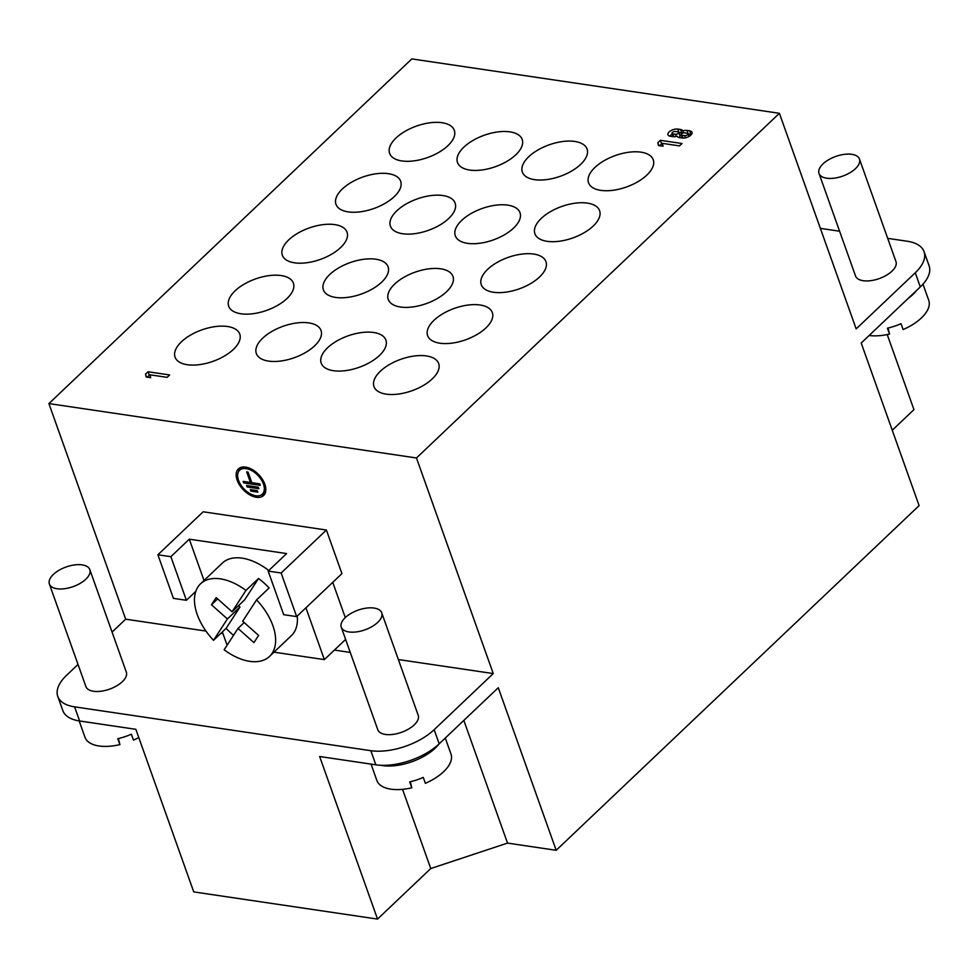 <?xml version="1.0" encoding="UTF-8"?>
<svg xmlns="http://www.w3.org/2000/svg" width="978" height="978" viewBox="0 0 978 978"><rect width="100%" height="100%" fill="white"/><g stroke="black" fill="none" stroke-linecap="round" stroke-linejoin="round"><path stroke-width="1.47" d="M855.457 168.668A21.467 10.428 -19.6 0 0 859.466 159.072A21.467 10.428 -19.6 0 0 835.75 156.443A21.467 10.428 -19.6 0 0 819.026 173.473A21.467 10.428 -19.6 0 0 834.283 178.167A21.467 10.428 -19.6 0 0 855.457 168.668M819.026 173.473L855.53 275.967A21.467 10.428 -19.6 0 0 870.787 280.662A21.467 10.428 -19.6 0 0 891.96 271.175A21.467 10.428 -19.6 0 0 895.97 261.578L859.466 159.072M377.716 622.399A21.467 10.428 -19.6 0 0 381.713 612.803A21.467 10.428 -19.6 0 0 357.997 610.174A21.467 10.428 -19.6 0 0 341.273 627.204A21.467 10.428 -19.6 0 0 356.53 631.898A21.467 10.428 -19.6 0 0 377.716 622.399M381.713 612.803L418.217 715.309A21.467 10.428 160.4 0 1 414.207 724.906A21.467 10.428 160.4 0 1 393.034 734.392A21.467 10.428 160.4 0 1 377.777 729.698L341.273 627.204M85.819 579.208A21.467 10.428 -19.6 0 0 89.817 569.612A21.467 10.428 -19.6 0 0 66.101 566.995A21.467 10.428 -19.6 0 0 49.377 584.013A21.467 10.428 -19.6 0 0 64.634 588.707A21.467 10.428 -19.6 0 0 85.819 579.208M89.817 569.612L126.321 672.118A21.467 10.428 160.4 0 1 122.311 681.715A21.467 10.428 160.4 0 1 101.137 691.214A21.467 10.428 160.4 0 1 85.881 686.519L49.377 584.013M410.259 781.777L411.799 787.803L409.696 781.911A39.34 19.108 -19.6 0 0 423.266 777.412L425.369 783.305A39.34 19.108 -19.6 0 0 443.657 771.679A39.34 19.108 -19.6 0 0 450.992 754.087L445.283 738.048M371.053 764.111L376.872 780.468A39.34 19.108 -19.6 0 0 411.799 787.803M438.975 744.038A39.34 19.108 160.4 0 1 435.271 748.109A39.34 19.108 160.4 0 1 380.748 765.285M439.183 743.83A47.213 22.934 160.4 0 1 375.858 764.82L370.821 750.688A47.213 22.934 -19.6 0 0 434.159 729.698L439.183 743.83L498.279 687.717L556.176 850.298L507.521 843.097L430.76 868.537L402.545 789.332M463.841 720.419L507.521 843.097M888.012 328.046L889.552 334.073L887.449 328.18A39.34 19.108 -19.6 0 0 901.019 323.681L903.122 329.574A39.34 19.108 -19.6 0 0 921.41 317.948A39.34 19.108 -19.6 0 0 928.745 300.356L922.975 284.158M869.136 335.503A39.34 19.108 -19.6 0 0 889.552 334.073M916.728 290.307A39.34 19.108 160.4 0 1 913.024 294.378A39.34 19.108 160.4 0 1 908.317 298.29M887.694 238.339L907.242 241.236A47.213 22.934 160.4 0 1 924.063 251.664L929.1 265.796A47.213 22.934 160.4 0 1 920.298 286.921L915.261 272.776L856.166 328.901L779.393 113.301L416.469 457.973L48.9 403.584L411.824 58.912L779.393 113.301M924.063 251.664A47.213 22.934 160.4 0 1 915.261 272.776M887.229 334.574L913.953 409.635L892.254 430.247M556.176 850.298L919.1 505.626L861.202 343.034L920.298 286.921M839.589 231.224L820.371 228.375M251.419 481.543L250.441 482.472L246.676 471.909L248.057 472.117L251.823 482.667L259.781 483.853L260.319 485.357L243.705 482.9L245.013 481.665M243.705 482.9L243.167 481.396L250.441 482.472M247.128 486.983L246.59 485.467L258.351 487.215L258.889 488.719L247.128 486.983L248.424 485.748M250.894 491.103L250.356 489.599L257.275 490.626L257.813 492.13L250.894 491.103L252.19 489.868M255.833 495.76A16.479 9.719 -133.5 0 0 262.349 494.147A16.479 9.719 -133.5 0 0 258.033 475.504A16.479 9.719 -133.5 0 0 239.647 470.247A16.479 9.719 -133.5 0 0 240.71 484.746A16.479 9.719 -133.5 0 0 255.833 495.76M262.349 494.147L264.855 491.763A16.479 9.719 -133.5 0 0 265.784 490.614M243.339 466.983A16.479 9.719 -133.5 0 0 242.153 467.851L239.647 470.247M261.163 495.015A18.313 10.795 -133.5 0 0 264.696 494.11M239.806 467.887A18.313 10.795 -133.5 0 0 238.718 471.384M256.358 497.276A18.313 10.795 46.5 0 1 239.573 485.027A18.313 10.795 46.5 0 1 238.387 468.914A18.313 10.795 46.5 0 1 258.815 474.758A18.313 10.795 46.5 0 1 263.608 495.479A18.313 10.795 46.5 0 1 256.358 497.276M217.654 598.903L211.48 604.771L216.162 597.57L232.079 611.763L244.647 599.832L258.522 578.487A50.074 29.511 46.5 0 1 269.133 587.949L256.554 599.881A50.074 29.511 46.5 0 1 272.886 625.688A50.074 29.511 46.5 0 1 269.537 656.409A50.074 29.511 46.5 0 1 224.145 649.771L238.009 628.426L244.182 622.558M233.534 635.321A50.074 29.511 46.5 0 1 226.101 628.365L239.977 607.02L227.397 618.964L211.48 604.771M239.977 607.02L238.473 605.688M226.101 628.365L213.534 640.309L227.397 618.964M232.079 611.763L245.943 590.419L258.522 578.487M213.534 640.309A50.074 29.511 46.5 0 1 200.563 583.78A50.074 29.511 46.5 0 1 245.943 590.419M256.554 599.881L242.691 621.226L258.608 635.419L253.925 642.619L238.009 628.426M297.251 616.042A50.074 29.511 46.5 0 1 291.322 635.712L269.537 656.409M200.563 583.78L222.348 563.083A50.074 29.511 46.5 0 1 268.779 570.516M281.138 573.01L326.407 530.027L203.155 511.787L157.898 554.77L170.869 556.69L189.304 539.184L286.603 553.572L268.168 571.091L283.693 614.685L296.664 616.605L281.138 573.01L268.168 571.091M157.898 554.77L173.424 598.365L186.395 600.284L170.869 556.69M204.023 580.492L189.304 539.184M195.796 591.36L186.395 600.284M222.336 631.947L227.104 645.223M273.999 652.167L324.366 659.612L305.918 607.815M296.664 616.605L341.921 573.621L326.407 530.027M324.366 659.612L345.625 639.416M332.74 582.338L345.295 617.583M681.959 135.221L684.661 135.624A2.152 1.039 -19.6 0 0 686.984 135.086A2.152 1.039 -19.6 0 0 687.95 133.705A2.152 1.039 -19.6 0 0 687.179 133.228L684.478 132.837A2.152 1.039 -19.6 0 0 682.167 133.375A2.152 1.039 -19.6 0 0 681.201 134.744A2.152 1.039 -19.6 0 0 681.959 135.221L682.986 138.081M672.778 133.864L675.48 134.267A2.152 1.039 -19.6 0 0 677.791 133.717A2.152 1.039 -19.6 0 0 678.756 132.348A2.152 1.039 -19.6 0 0 677.986 131.871L675.285 131.468A2.152 1.039 -19.6 0 0 672.974 132.018A2.152 1.039 -19.6 0 0 672.008 133.387A2.152 1.039 -19.6 0 0 672.778 133.864L673.793 136.724M678.695 137.446A2.152 1.039 -19.6 0 0 680.016 135.881L678.756 132.348M688.035 133.949A6.443 3.13 160.4 0 1 688.255 133.974L690.957 134.377A6.443 3.13 160.4 0 1 691.409 134.463M678.842 132.592A6.443 3.13 160.4 0 1 679.062 132.617L681.764 133.02A6.443 3.13 160.4 0 1 682.522 133.191M669.808 136.162A6.443 3.13 160.4 0 1 672.277 134.145M682.791 130.881A6.443 3.13 160.4 0 1 686.996 130.441L689.698 130.844A6.443 3.13 160.4 0 1 691.996 132.262A6.443 3.13 160.4 0 1 689.099 136.394A6.443 3.13 160.4 0 1 682.155 138.008L679.453 137.605A6.443 3.13 160.4 0 1 677.167 136.223A6.443 3.13 160.4 0 1 672.962 136.651L670.26 136.248A6.443 3.13 160.4 0 1 667.962 134.83A6.443 3.13 160.4 0 1 670.859 130.697A6.443 3.13 160.4 0 1 677.803 129.084L680.505 129.487A6.443 3.13 160.4 0 1 682.791 130.881L683.5 132.874M150.037 374.819L150.698 377.679L146.162 377.007L145.502 374.146L148.008 371.762L169.634 374.953L167.116 377.349L150.037 374.819M148.008 371.762L149.267 375.295L150.184 375.43M145.502 374.146L146.541 377.056M147.287 377.178L149.267 375.295M379.488 355.442A34.34 16.687 160.4 0 1 345.613 370.625A34.34 16.687 160.4 0 1 321.2 363.119A34.34 16.687 160.4 0 1 347.948 335.882A34.34 16.687 160.4 0 1 385.894 340.075A34.34 16.687 160.4 0 1 379.488 355.442M262.727 338.156A34.34 16.687 160.4 0 1 296.615 322.972A34.34 16.687 160.4 0 1 321.029 330.478A34.34 16.687 160.4 0 1 294.28 357.716A34.34 16.687 160.4 0 1 256.334 353.523A34.34 16.687 160.4 0 1 262.727 338.156M446.543 291.75A34.34 16.687 160.4 0 1 412.667 306.945A34.34 16.687 160.4 0 1 388.254 299.439A34.34 16.687 160.4 0 1 415.002 272.202A34.34 16.687 160.4 0 1 452.948 276.395A34.34 16.687 160.4 0 1 446.543 291.75M329.782 274.476A34.34 16.687 160.4 0 1 363.669 259.292A34.34 16.687 160.4 0 1 388.083 266.798A34.34 16.687 160.4 0 1 361.334 294.036A34.34 16.687 160.4 0 1 323.388 289.843A34.34 16.687 160.4 0 1 329.782 274.476M513.597 228.07A34.34 16.687 160.4 0 1 479.721 243.265A34.34 16.687 160.4 0 1 455.296 235.759A34.34 16.687 160.4 0 1 482.056 208.522A34.34 16.687 160.4 0 1 520.003 212.715A34.34 16.687 160.4 0 1 513.597 228.07M396.836 210.796A34.34 16.687 160.4 0 1 430.723 195.612A34.34 16.687 160.4 0 1 455.137 203.118A34.34 16.687 160.4 0 1 428.376 230.356A34.34 16.687 160.4 0 1 390.43 226.162A34.34 16.687 160.4 0 1 396.836 210.796M580.651 164.39A34.34 16.687 160.4 0 1 546.775 179.585A34.34 16.687 160.4 0 1 522.35 172.067A34.34 16.687 160.4 0 1 549.11 144.842A34.34 16.687 160.4 0 1 587.057 149.035A34.34 16.687 160.4 0 1 580.651 164.39M463.89 147.116A34.34 16.687 160.4 0 1 497.778 131.932A34.34 16.687 160.4 0 1 522.191 139.438A34.34 16.687 160.4 0 1 495.43 166.676A34.34 16.687 160.4 0 1 457.484 162.47A34.34 16.687 160.4 0 1 463.89 147.116M299.61 232.202A34.34 16.687 160.4 0 1 347.043 232.202A34.34 16.687 160.4 0 1 320.283 259.439A34.34 16.687 160.4 0 1 282.336 255.246A34.34 16.687 160.4 0 1 299.61 232.202M545.614 268.595A34.34 16.687 160.4 0 1 512.729 290.833A34.34 16.687 160.4 0 1 481.262 284.671A34.34 16.687 160.4 0 1 508.01 257.446A34.34 16.687 160.4 0 1 545.956 261.639A34.34 16.687 160.4 0 1 545.614 268.595M547.13 241.321A34.34 16.687 160.4 0 1 534.905 233.73A34.34 16.687 160.4 0 1 561.653 206.492A34.34 16.687 160.4 0 1 599.6 210.698A34.34 16.687 160.4 0 1 584.172 232.703A34.34 16.687 160.4 0 1 547.13 241.321M348.217 211.884A34.34 16.687 160.4 0 1 335.98 204.304A34.34 16.687 160.4 0 1 362.728 177.067A34.34 16.687 160.4 0 1 400.674 181.26A34.34 16.687 160.4 0 1 385.246 203.265A34.34 16.687 160.4 0 1 348.217 211.884M600.773 190.368A34.34 16.687 160.4 0 1 588.548 182.788A34.34 16.687 160.4 0 1 615.296 155.551A34.34 16.687 160.4 0 1 653.243 159.744A34.34 16.687 160.4 0 1 637.815 181.749A34.34 16.687 160.4 0 1 600.773 190.368M480.088 305.002A34.34 16.687 160.4 0 1 492.313 312.581A34.34 16.687 160.4 0 1 465.565 339.818A34.34 16.687 160.4 0 1 427.618 335.625A34.34 16.687 160.4 0 1 443.046 313.62A34.34 16.687 160.4 0 1 480.088 305.002M281.163 275.564A34.34 16.687 160.4 0 1 293.4 283.155A34.34 16.687 160.4 0 1 266.639 310.393A34.34 16.687 160.4 0 1 228.693 306.187A34.34 16.687 160.4 0 1 244.133 284.182A34.34 16.687 160.4 0 1 281.163 275.564M426.445 355.943A34.34 16.687 160.4 0 1 438.67 363.523A34.34 16.687 160.4 0 1 411.921 390.76A34.34 16.687 160.4 0 1 373.975 386.567A34.34 16.687 160.4 0 1 389.403 364.562A34.34 16.687 160.4 0 1 426.445 355.943M227.519 326.505A34.34 16.687 160.4 0 1 239.757 334.097A34.34 16.687 160.4 0 1 212.996 361.334A34.34 16.687 160.4 0 1 175.05 357.129A34.34 16.687 160.4 0 1 190.49 335.124A34.34 16.687 160.4 0 1 227.519 326.505M401.86 160.942A34.34 16.687 160.4 0 1 389.623 153.35A34.34 16.687 160.4 0 1 416.371 126.113A34.34 16.687 160.4 0 1 454.318 130.318A34.34 16.687 160.4 0 1 438.89 152.323A34.34 16.687 160.4 0 1 401.86 160.942M662.387 143.363L663.06 146.223L658.512 145.551L657.852 142.69L660.37 140.306L681.984 143.509L679.478 145.893L662.387 143.363M660.37 140.306L661.629 143.839L662.534 143.974M657.852 142.69L658.891 145.612M659.649 145.722L661.629 143.839M112.067 632.106L125.673 619.184L205.967 631.067M220.93 633.279L222.923 633.573M334.415 650.077L350.258 652.412M398.352 659.539L493.242 673.573L434.159 729.698M416.469 457.973L493.242 673.573M125.673 619.184L48.9 403.584M118.362 738.586L119.903 744.613L117.8 738.72A39.34 19.108 -19.6 0 0 131.37 734.221L133.473 740.114A39.34 19.108 -19.6 0 0 138.79 737.559M79.157 720.92L84.988 737.29A39.34 19.108 -19.6 0 0 119.903 744.613M79.634 720.994A47.213 22.934 160.4 0 1 62.812 710.566L57.775 696.422A47.213 22.934 -19.6 0 0 74.597 706.85L79.634 720.994L135.844 729.307L193.742 891.899L377.532 919.088L319.635 756.507L375.858 764.82M78.02 664.441L66.577 675.309A47.213 22.934 -19.6 0 0 57.775 696.422M430.76 868.537L377.532 919.088M370.821 750.688L74.597 706.85M684.661 135.624L685.444 137.812M675.48 134.267L676.263 136.455M690.957 134.377L689.698 130.844M677.803 129.084L679.062 132.617M680.505 129.487L681.764 133.02M686.996 130.441L688.255 133.974M682.375 138.032L681.201 134.744M688.94 136.48L687.95 133.705M673.182 136.675L672.008 133.387"/></g></svg>
